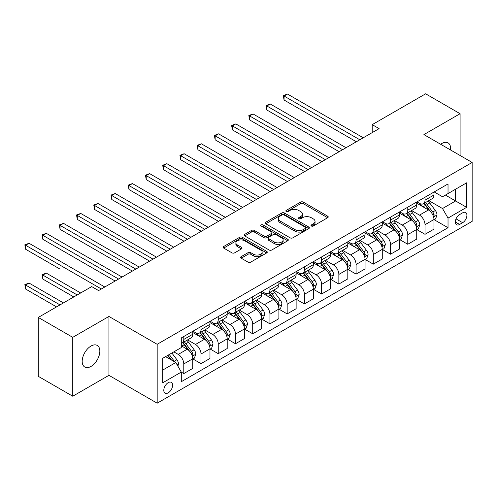 <?xml version="1.0" encoding="UTF-8"?>
<svg xmlns="http://www.w3.org/2000/svg" width="497" height="497" viewBox="0 0 497 497"><rect width="100%" height="100%" fill="white"/><g stroke="black" fill="none" stroke-linecap="round" stroke-linejoin="round"><path stroke-width="0.75" d="M311.395 226.023A1.342 0.77 0 0 0 313.29 226.023L327.666 217.723A1.913 1.106 0 0 0 328.225 216.94A1.913 1.106 0 0 0 327.666 216.158L303.313 202.099A1.913 1.106 0 0 0 300.604 202.099L286.229 210.399A1.342 0.77 0 0 0 285.837 210.945A1.342 0.77 0 0 0 286.229 211.492A1.342 0.77 0 0 0 288.123 211.492L289.981 210.417A6.126 3.535 0 0 1 298.641 210.417L300.673 211.592A6.126 3.535 0 0 1 302.468 214.089A6.126 3.535 0 0 1 300.673 216.586L298.815 217.661A1.342 0.77 0 0 0 298.417 218.208A1.342 0.77 0 0 0 298.815 218.755A1.342 0.77 0 0 0 300.704 218.755L302.567 217.68A6.126 3.535 0 0 1 311.228 217.68L313.253 218.854A6.126 3.535 0 0 1 315.048 221.351A6.126 3.535 0 0 1 313.253 223.855L311.395 224.93A1.342 0.77 0 0 0 311.004 225.476A1.342 0.77 0 0 0 311.395 226.023L311.395 224.93M91.013 366.419A12.475 7.2 120 0 0 99.164 355.43A12.475 7.2 120 0 0 97.25 345.434A12.475 7.2 120 0 0 91.013 346.049A12.475 7.2 120 0 0 82.862 357.045A12.475 7.2 120 0 0 84.776 367.041A12.475 7.2 120 0 0 91.013 366.419M450.568 149.988A12.475 7.2 120 0 0 448.064 142.894A12.475 7.2 120 0 0 441.827 143.509A12.475 7.2 120 0 0 440.659 144.273M168.21 392.841A6.237 3.603 120 0 0 172.279 387.349A6.237 3.603 120 0 0 171.328 382.348A6.237 3.603 120 0 0 168.21 382.659A6.237 3.603 120 0 0 164.134 388.157A6.237 3.603 120 0 0 165.085 393.152A6.237 3.603 120 0 0 168.21 392.841M241.207 256.62A1.913 1.106 0 0 0 240.647 257.403A1.913 1.106 0 0 0 241.207 258.185L248.04 262.13A1.913 1.106 0 0 0 250.749 262.13L266.709 252.911A1.913 1.106 0 0 0 267.274 252.128A1.913 1.106 0 0 0 266.709 251.352L242.356 237.286A1.913 1.106 0 0 0 239.653 237.286L223.687 246.506A1.913 1.106 0 0 0 223.128 247.289A1.913 1.106 0 0 0 223.687 248.071L231.937 252.836A1.913 1.106 0 0 0 234.646 252.836L241.48 248.891A1.913 1.106 0 0 0 242.039 248.109A1.913 1.106 0 0 0 241.48 247.326L237.386 244.965A5.119 2.957 0 0 1 235.889 242.871A5.119 2.957 0 0 1 239.045 240.144A5.119 2.957 0 0 1 244.623 240.784L260.658 250.041A5.119 2.957 0 0 1 262.155 252.128A5.119 2.957 0 0 1 258.999 254.862A5.119 2.957 0 0 1 253.42 254.222L250.749 252.675A1.913 1.106 0 0 0 248.04 252.675L241.207 256.62L241.207 258.185M108.936 316.446L72.748 337.333L38.288 317.44L38.288 376.328L72.748 396.227L108.936 375.334L157.176 403.191L157.176 344.297L108.936 316.446L108.936 375.334M460.092 155.486L460.092 113.707L423.904 134.594L472.15 162.451L157.176 344.297M460.092 113.707L425.631 93.809L372.216 124.648L372.216 132.606M38.288 317.44L91.703 286.601L98.599 290.577L379.105 128.63L372.216 124.648M290.118 237.833A1.913 1.106 0 0 0 292.826 237.833L308.792 228.62A1.913 1.106 0 0 0 309.351 227.837A1.913 1.106 0 0 0 308.792 227.054L284.433 212.996A1.913 1.106 0 0 0 281.731 212.996L265.765 222.215A1.913 1.106 0 0 0 265.205 222.991A1.913 1.106 0 0 0 265.765 223.774L290.118 237.833M261.633 226.309A1.342 0.77 0 0 1 262.994 226.502L262.994 224.905L287.751 239.2A1.913 1.106 0 0 1 288.31 239.983A1.913 1.106 0 0 1 287.751 240.765L271.784 249.985A1.913 1.106 0 0 1 269.082 249.985L244.723 235.92L244.723 234.36A1.913 1.106 0 0 0 244.164 235.143A1.913 1.106 0 0 0 244.723 235.92M244.723 234.36L251.557 230.415A1.913 1.106 0 0 1 254.265 230.415L264.143 236.118A1.913 1.106 0 0 0 266.846 236.118L271.381 233.503A1.913 1.106 0 0 0 271.94 232.72A1.913 1.106 0 0 0 271.381 231.937L261.099 225.998A1.342 0.77 0 0 1 260.701 225.452A1.342 0.77 0 0 1 261.534 224.737A1.342 0.77 0 0 1 262.994 224.905M462.639 212.828L459.607 214.58A6.045 3.491 120 0 0 455.656 219.904A6.045 3.491 120 0 0 456.588 224.743A6.045 3.491 120 0 0 459.607 224.445L462.639 222.693A6.045 3.491 120 0 0 466.584 217.369A6.045 3.491 120 0 0 465.658 212.53A6.045 3.491 120 0 0 462.639 212.828M157.176 403.191L472.15 221.345L472.15 162.451M434.173 191.935L442.516 196.75L448.027 193.569L448.027 183.94L181.299 337.929L181.299 347.558L162.693 358.306L162.693 382.814L181.299 372.073L181.299 381.702L448.027 227.707L448.027 218.077L442.516 208.529L428.805 200.614M448.027 193.569L466.633 182.821L466.633 207.336L448.027 218.077M72.748 337.333L72.748 396.227M445.411 195.079L455.606 200.968L455.606 189.189L466.633 182.821M442.516 208.529L455.606 200.968L466.633 207.336M162.693 370.085L175.789 362.524L165.588 356.635M181.299 372.154L183.784 373.582L183.784 363.953A7.797 4.504 -120 0 0 178.268 354.404L173.857 351.857M183.784 373.582L192.743 368.414L192.743 358.784A7.797 4.504 -120 0 0 187.226 349.229L181.299 345.813M192.948 358.983L201.012 363.636L201.012 354.007A7.797 4.504 -120 0 0 195.501 344.458L187.58 339.886M201.012 363.636L209.97 358.461L209.97 348.832A7.797 4.504 -120 0 0 204.46 339.283L192.743 332.518M210.181 349.031L218.245 353.69L218.245 344.061A7.797 4.504 -120 0 0 212.728 334.512L204.814 329.94M218.245 353.69L227.204 348.515L227.204 338.886A7.797 4.504 -120 0 0 221.687 329.337L209.97 322.572M227.409 339.084L235.472 343.744L235.472 334.114A7.797 4.504 -120 0 0 229.962 324.56L222.041 319.993M235.472 343.744L244.431 338.569L244.431 328.939A7.797 4.504 -120 0 0 238.92 319.391L227.204 312.625M244.642 329.138L252.706 333.791L252.706 324.162A7.797 4.504 -120 0 0 247.189 314.613L239.274 310.041M252.706 333.791L261.664 328.623L261.664 318.993A7.797 4.504 -120 0 0 256.148 309.438L244.431 302.673M261.869 319.192L269.933 323.845L269.933 314.216A7.797 4.504 -120 0 0 264.423 304.667L256.502 300.095M269.933 323.845L278.892 318.67L278.892 309.041A7.797 4.504 -120 0 0 273.381 299.492L261.664 292.727M279.103 309.24L287.167 313.899L287.167 304.27A7.797 4.504 -120 0 0 281.65 294.715L273.735 290.149M287.167 313.899L296.125 308.724L296.125 299.095A7.797 4.504 -120 0 0 290.608 289.546L278.892 282.781M296.33 299.293L304.394 303.947L304.394 294.317A7.797 4.504 -120 0 0 298.883 284.769L290.962 280.202M304.394 303.947L313.352 298.778L313.352 289.148A7.797 4.504 -120 0 0 307.842 279.6L296.125 272.834M313.564 289.347L321.627 294L321.627 284.371A7.797 4.504 -120 0 0 316.111 274.822L308.196 270.25M321.627 294L330.586 288.832L330.586 279.202A7.797 4.504 -120 0 0 325.069 269.647L313.352 262.882M330.791 279.401L338.855 284.054L338.855 274.425A7.797 4.504 -120 0 0 333.344 264.876L325.423 260.304M338.855 284.054L347.813 278.879L347.813 269.25A7.797 4.504 -120 0 0 342.303 259.701L330.586 252.936M348.024 269.449L356.088 274.108L356.088 264.479A7.797 4.504 -120 0 0 350.571 254.924L342.657 250.358M356.088 274.108L365.046 268.933L365.046 259.304A7.797 4.504 -120 0 0 359.53 249.755L347.813 242.99M365.252 259.502L373.315 264.155L373.315 254.526A7.797 4.504 -120 0 0 367.805 244.978L359.884 240.405M373.315 264.155L382.274 258.987L382.274 249.357A7.797 4.504 -120 0 0 376.763 239.809L365.046 233.043M382.485 249.556L390.549 254.209L390.549 244.58A7.797 4.504 -120 0 0 385.032 235.031L377.117 230.459M390.549 254.209L399.507 249.04L399.507 239.405A7.797 4.504 -120 0 0 393.991 229.856L382.274 223.091M399.712 239.61L407.776 244.263L407.776 234.634A7.797 4.504 -120 0 0 402.266 225.085L394.345 220.513M407.776 244.263L416.734 239.088L416.734 229.459A7.797 4.504 -120 0 0 411.224 219.91L399.507 213.145M416.946 229.657L425.01 234.317L425.01 224.687A7.797 4.504 -120 0 0 419.493 215.133L411.578 210.566M425.01 234.317L433.968 229.142L433.968 219.512A7.797 4.504 -120 0 0 428.451 209.964L416.734 203.198M416.946 201.881L419.493 203.354A7.797 4.504 -120 0 0 423.394 203.745A7.797 4.504 -120 0 0 425.01 200.173L425.01 197.228M399.712 211.834L402.266 213.306A7.797 4.504 -120 0 0 406.161 213.691A7.797 4.504 -120 0 0 407.776 210.119L407.776 207.174M382.485 221.78L385.032 223.252A7.797 4.504 -120 0 0 388.934 223.638A7.797 4.504 -120 0 0 390.549 220.072L390.549 217.127M365.252 231.726L367.805 233.199A7.797 4.504 -120 0 0 371.7 233.584A7.797 4.504 -120 0 0 373.315 230.018L373.315 227.073M348.024 241.679L350.571 243.151A7.797 4.504 -120 0 0 354.473 243.536A7.797 4.504 -120 0 0 356.088 239.964L356.088 237.019M330.791 251.625L333.344 253.097A7.797 4.504 -120 0 0 337.239 253.482A7.797 4.504 -120 0 0 338.855 249.91L338.855 246.966M313.564 261.571L316.111 263.043A7.797 4.504 -120 0 0 320.012 263.429A7.797 4.504 -120 0 0 321.627 259.863L321.627 256.918M296.33 271.517L298.883 272.99A7.797 4.504 -120 0 0 302.779 273.375A7.797 4.504 -120 0 0 304.394 269.809L304.394 266.864M279.103 281.47L281.65 282.942A7.797 4.504 -120 0 0 285.551 283.327A7.797 4.504 -120 0 0 287.167 279.755L287.167 276.81M261.869 291.416L264.423 292.888A7.797 4.504 -120 0 0 268.318 293.273A7.797 4.504 -120 0 0 269.933 289.701L269.933 286.757M244.642 301.362L247.189 302.835A7.797 4.504 -120 0 0 251.091 303.22A7.797 4.504 -120 0 0 252.706 299.654L252.706 296.709M227.409 311.308L229.962 312.781A7.797 4.504 -120 0 0 233.857 313.172A7.797 4.504 -120 0 0 235.472 309.6L235.472 306.655M210.181 321.261L212.728 322.733A7.797 4.504 -120 0 0 216.63 323.118A7.797 4.504 -120 0 0 218.245 319.546L218.245 316.601M192.948 331.207L195.501 332.679A7.797 4.504 -120 0 0 199.396 333.065A7.797 4.504 -120 0 0 201.012 329.492L201.012 326.548M434.173 219.711L448.027 227.707M423.394 203.745L432.353 198.57A7.797 4.504 -120 0 0 433.968 194.998L433.968 192.053M406.161 213.691L415.119 208.516A7.797 4.504 -120 0 0 416.734 204.95L416.734 202.006M388.934 223.638L397.892 218.463A7.797 4.504 -120 0 0 399.507 214.897L399.507 211.952M371.7 233.584L380.659 228.415A7.797 4.504 -120 0 0 382.274 224.843L382.274 221.898M354.473 243.536L363.431 238.361A7.797 4.504 -120 0 0 365.046 234.789L365.046 231.844M337.239 253.482L346.198 248.307A7.797 4.504 -120 0 0 347.813 244.741L347.813 241.797M320.012 263.429L328.971 258.26A7.797 4.504 -120 0 0 330.586 254.688L330.586 251.743M302.779 273.375L311.737 268.206A7.797 4.504 -120 0 0 313.352 264.634L313.352 261.689M285.551 283.327L294.51 278.152A7.797 4.504 -120 0 0 296.125 274.58L296.125 271.635M268.318 293.273L277.276 288.098A7.797 4.504 -120 0 0 278.892 284.532L278.892 281.588M251.091 303.22L260.049 298.051A7.797 4.504 -120 0 0 261.664 294.479L261.664 291.534M233.857 313.172L242.822 307.997A7.797 4.504 -120 0 0 244.431 304.425L244.431 301.48M216.63 323.118L225.588 317.943A7.797 4.504 -120 0 0 227.204 314.377L227.204 311.433M199.396 333.065L208.361 327.89A7.797 4.504 -120 0 0 209.97 324.324L209.97 321.379M181.299 343.328A7.797 4.504 -120 0 0 182.169 343.011L191.128 337.842A7.797 4.504 -120 0 0 192.743 334.27L192.743 331.325M182.169 343.011A7.797 4.504 -120 0 0 183.784 339.445L183.784 336.5M175.789 362.524L181.299 372.073M311.93 226.21L313.253 225.445A6.126 3.535 0 0 0 315.048 222.948L315.048 221.351M302.468 214.089L302.468 215.679A6.126 3.535 0 0 1 300.673 218.177L299.349 218.947M327.641 217.736L303.313 203.689A1.913 1.106 0 0 0 300.604 203.689L286.763 211.679M308.767 228.632L284.433 214.586A1.913 1.106 0 0 0 281.731 214.586L265.789 223.787M305.406 228.384A1.342 0.77 0 0 0 305.798 227.837A1.342 0.77 0 0 0 305.406 227.291L284.029 214.946A1.342 0.77 0 0 0 282.134 214.946L280.171 216.083A6.126 3.535 0 0 0 278.382 218.581A6.126 3.535 0 0 0 280.171 221.078L294.789 229.515A6.126 3.535 0 0 0 303.443 229.515L305.406 228.384L305.406 229.974A1.342 0.77 0 0 0 305.798 229.428L305.798 227.837M278.382 218.581L278.382 220.171A6.126 3.535 0 0 0 280.171 222.668L280.171 221.078M305.406 229.974L303.443 231.105A6.126 3.535 0 0 1 294.789 231.105L280.171 222.668M244.748 235.938L251.557 232.006L251.557 230.415M271.94 232.72L271.94 234.311A1.913 1.106 0 0 1 271.381 235.093L266.846 237.709A1.913 1.106 0 0 1 264.143 237.709L254.265 232.006A1.913 1.106 0 0 0 251.557 232.006M262.994 226.502L287.726 240.778M274.387 242.033A5.119 2.957 0 0 0 279.966 242.673A5.119 2.957 0 0 0 283.128 239.945A5.119 2.957 0 0 0 281.631 237.858L275.978 234.596A1.913 1.106 0 0 0 273.275 234.596L268.74 237.212A1.913 1.106 0 0 0 268.181 237.995A1.913 1.106 0 0 0 268.74 238.771L274.387 242.033L274.387 243.623A5.119 2.957 0 0 0 279.966 244.269A5.119 2.957 0 0 0 283.128 241.536L283.128 239.945M268.181 237.995L268.181 239.585A1.913 1.106 0 0 0 268.74 240.362L268.74 238.771M274.387 243.623L268.74 240.362M262.155 252.128L262.155 253.725A5.119 2.957 0 0 1 258.999 256.452A5.119 2.957 0 0 1 253.42 255.812L250.749 254.271A1.913 1.106 0 0 0 248.04 254.271L241.231 258.198M235.889 242.871L235.889 244.468A5.119 2.957 0 0 0 237.386 246.555L237.386 244.965M241.455 248.904L237.386 246.555M266.684 252.93L242.356 238.883A1.913 1.106 0 0 0 239.653 238.883L223.712 248.084M433.968 219.829L435.62 218.873L437 214.897A5.169 2.982 -120 0 0 435.353 210.498L429.719 202.981A14.91 8.611 -120 0 0 428.091 201.03M422.487 206.516A14.91 8.611 -120 0 0 419.437 203.323M433.496 216.667L434.21 215.114A5.169 2.982 -120 0 0 432.732 212.008L427.097 204.491A14.91 8.611 -120 0 0 425.475 202.54M424.084 203.341A12.382 7.144 60 0 1 426.115 205.652L430.88 212.014M284.06 139.812L321.901 161.655L249.606 119.914L249.606 115.938L253.048 113.943L328.79 157.673M423.817 203.497A14.91 8.611 60 0 1 425.444 205.447L429.191 210.442M359.809 139.769L284.06 96.039L287.508 94.051L363.251 137.781M356.361 141.757L284.06 100.015L284.06 96.039L283.302 95.604L287.508 94.051M284.06 100.015L283.302 95.604M416.734 229.776L418.393 228.825L419.766 224.843A5.169 2.982 -120 0 0 418.12 220.444L412.491 212.927A14.91 8.611 -120 0 0 410.864 210.977M405.26 216.468A14.91 8.611 -120 0 0 402.21 213.269M416.269 226.613L416.983 225.066A5.169 2.982 -120 0 0 415.504 221.954L409.87 214.437A14.91 8.611 -120 0 0 408.242 212.492M406.857 213.294A12.382 7.144 60 0 1 408.888 215.599L413.653 221.966M266.833 149.759L304.667 171.602L232.372 129.86L232.372 125.884L235.82 123.896L311.563 167.626M406.589 213.443A14.91 8.611 60 0 1 408.217 215.394L411.957 220.395M399.507 239.728L401.16 238.771L402.539 234.789A5.169 2.982 -120 0 0 400.893 230.391L395.258 222.873A14.91 8.611 -120 0 0 393.63 220.923M388.027 226.415A14.91 8.611 -120 0 0 384.976 223.221M399.035 236.56L399.75 235.013A5.169 2.982 -120 0 0 398.271 231.906L392.636 224.389A14.91 8.611 -120 0 0 391.015 222.439M389.623 223.24A12.382 7.144 60 0 1 391.655 225.551L396.42 231.913M249.6 159.705L287.44 181.548L215.145 139.812L215.145 135.83L218.587 133.842L294.33 177.572M389.356 223.395A14.91 8.611 60 0 1 390.984 225.34L394.73 230.341M382.274 249.674L383.933 248.717L385.305 244.741A5.169 2.982 -120 0 0 383.659 240.343L378.031 232.82A14.91 8.611 -120 0 0 376.403 230.875M370.799 236.361A14.91 8.611 -120 0 0 367.749 233.168M381.808 246.512L382.522 244.959A5.169 2.982 -120 0 0 381.044 241.853L375.409 234.335A14.91 8.611 -120 0 0 373.781 232.385M372.396 233.186A12.382 7.144 60 0 1 374.427 235.497L379.192 241.859M232.372 169.651L270.213 191.5L197.912 149.759L197.912 145.776L201.36 143.788L277.102 187.518M372.129 233.341A14.91 8.611 60 0 1 373.756 235.292L377.496 240.287M342.576 149.715L266.833 105.985L270.281 103.997L346.024 147.727M339.134 151.709L266.833 109.967L266.833 105.985L266.075 105.55L270.281 103.997M266.833 109.967L266.075 105.55M325.349 159.667L248.842 115.497L253.048 113.943M249.606 119.914L248.842 115.497M308.115 169.614L231.614 125.443L235.82 123.896M232.372 129.86L231.614 125.443M365.046 259.62L366.699 258.67L368.078 254.688A5.169 2.982 -120 0 0 366.432 250.289L360.797 242.772A14.91 8.611 -120 0 0 359.169 240.821M353.566 246.313A14.91 8.611 -120 0 0 350.515 243.114M364.574 256.458L365.289 254.905A5.169 2.982 -120 0 0 363.81 251.799L358.175 244.282A14.91 8.611 -120 0 0 356.554 242.331M355.162 243.132A12.382 7.144 60 0 1 357.194 245.443L361.959 251.805M215.145 179.603L252.979 201.447L180.684 159.705L180.684 155.729L184.126 153.735L259.869 197.464M354.895 243.288A14.91 8.611 60 0 1 356.523 245.238L360.269 250.233M290.888 179.56L214.381 135.395L218.587 133.842M215.145 139.812L214.381 135.395M347.813 269.573L349.472 268.616L350.845 264.634A5.169 2.982 -120 0 0 349.198 260.235L343.57 252.718A14.91 8.611 -120 0 0 341.942 250.768M336.339 256.259A14.91 8.611 -120 0 0 333.288 253.06M347.347 266.404L348.062 264.858A5.169 2.982 -120 0 0 346.583 261.751L340.948 254.228A14.91 8.611 -120 0 0 339.321 252.283M337.935 253.085A12.382 7.144 60 0 1 339.967 255.39L344.732 261.757M197.912 189.55L235.752 211.393L163.451 169.651L163.451 165.675L166.899 163.687L242.642 207.417M337.668 253.234A14.91 8.611 60 0 1 339.296 255.185L343.036 260.186M330.586 279.519L332.238 278.562L333.617 274.58A5.169 2.982 -120 0 0 331.971 270.182L326.336 262.664A14.91 8.611 -120 0 0 324.709 260.72M319.105 266.206A14.91 8.611 -120 0 0 316.055 263.012M330.114 276.351L330.828 274.804A5.169 2.982 -120 0 0 329.349 271.697L323.715 264.18A14.91 8.611 -120 0 0 322.093 262.23M320.702 263.031A12.382 7.144 60 0 1 322.733 265.342L327.498 271.704M180.684 199.496L218.518 221.345L146.224 179.603L146.224 175.621L149.665 173.633L225.408 217.363M320.435 263.186A14.91 8.611 60 0 1 322.062 265.131L325.808 270.132M313.352 289.465L315.011 288.508L316.384 284.532A5.169 2.982 -120 0 0 314.738 280.134L309.109 272.611A14.91 8.611 -120 0 0 307.481 270.666M301.878 276.152A14.91 8.611 -120 0 0 298.827 272.959M312.886 286.303L313.601 284.75A5.169 2.982 -120 0 0 312.122 281.644L306.487 274.127A14.91 8.611 -120 0 0 304.86 272.176M303.474 272.977A12.382 7.144 60 0 1 305.506 275.288L310.271 281.65M163.451 209.442L201.291 231.291L128.99 189.55L128.99 185.567L132.438 183.579L208.181 227.309M303.207 273.133A14.91 8.611 60 0 1 304.835 275.083L308.575 280.078M296.125 299.411L297.778 298.461L299.157 294.479A5.169 2.982 -120 0 0 297.51 290.08L291.876 282.563A14.91 8.611 -120 0 0 290.248 280.612M284.644 286.104A14.91 8.611 -120 0 0 281.594 282.905M295.653 296.249L296.367 294.696A5.169 2.982 -120 0 0 294.889 291.59L289.254 284.073A14.91 8.611 -120 0 0 287.633 282.122M286.241 282.923A12.382 7.144 60 0 1 288.272 285.235L293.037 291.596M146.224 219.394L184.058 241.238L111.763 199.496L111.763 195.52L115.205 193.526L190.954 237.262M285.974 283.079A14.91 8.611 60 0 1 287.601 285.029L291.348 290.024M278.892 309.364L280.55 308.407L281.923 304.425A5.169 2.982 -120 0 0 280.277 300.026L274.648 292.509A14.91 8.611 -120 0 0 273.021 290.559M267.417 296.05A14.91 8.611 -120 0 0 264.367 292.857M278.426 306.195L279.14 304.649A5.169 2.982 -120 0 0 277.661 301.542L272.027 294.019A14.91 8.611 -120 0 0 270.399 292.074M269.014 292.876A12.382 7.144 60 0 1 271.045 295.187L275.81 301.549M128.99 229.341L166.83 251.184L94.529 209.442L94.529 205.466L97.977 203.478L173.72 247.208M268.747 293.025A14.91 8.611 60 0 1 270.374 294.976L274.114 299.977M273.654 189.506L197.154 145.341L201.36 143.788M197.912 149.759L197.154 145.341M256.427 199.459L179.92 155.288L184.126 153.735M180.684 159.705L179.92 155.288M239.194 209.405L162.693 165.234L166.899 163.687M163.451 169.651L162.693 165.234M221.966 219.351L145.459 175.186L149.665 173.633M146.224 179.603L145.459 175.186M204.733 229.303L128.232 185.132L132.438 183.579M128.99 189.55L128.232 185.132M261.664 319.31L263.317 318.353L264.696 314.377A5.169 2.982 -120 0 0 263.05 309.973L257.415 302.456A14.91 8.611 -120 0 0 255.787 300.511M250.184 305.997A14.91 8.611 -120 0 0 247.133 302.803M261.192 316.148L261.907 314.595A5.169 2.982 -120 0 0 260.428 311.489L254.793 303.971A14.91 8.611 -120 0 0 253.172 302.021M251.78 302.822A12.382 7.144 60 0 1 253.812 305.133L258.577 311.495M111.763 239.287L149.597 261.136L77.302 219.394L77.302 215.412L80.744 213.424L156.493 257.154M251.513 302.977A14.91 8.611 60 0 1 253.141 304.922L256.887 309.923M187.506 239.25L110.999 195.079L115.205 193.526M111.763 199.496L110.999 195.079M244.431 329.256L246.09 328.3L247.463 324.324A5.169 2.982 -120 0 0 245.816 319.925L240.188 312.408A14.91 8.611 -120 0 0 238.56 310.457M232.956 315.943A14.91 8.611 -120 0 0 229.906 312.75M243.965 326.094L244.679 324.541A5.169 2.982 -120 0 0 243.201 321.435L237.566 313.918A14.91 8.611 -120 0 0 235.938 311.967M234.553 312.768A12.382 7.144 60 0 1 236.584 315.079L241.349 321.441M94.529 249.239L132.37 271.082L60.069 229.341L60.069 225.358L63.517 223.37L139.259 267.1M234.286 312.924A14.91 8.611 60 0 1 235.913 314.874L239.653 319.869M170.272 249.196L93.771 205.025L97.977 203.478M94.529 209.442L93.771 205.025M227.204 339.202L228.856 338.252L230.235 334.27A5.169 2.982 -120 0 0 228.589 329.871L222.954 322.354A14.91 8.611 -120 0 0 221.327 320.403M215.723 325.895A14.91 8.611 -120 0 0 212.673 322.696M226.731 336.04L227.446 334.493A5.169 2.982 -120 0 0 225.967 331.381L220.333 323.864A14.91 8.611 -120 0 0 218.711 321.919M217.319 322.715A12.382 7.144 60 0 1 219.351 325.026L224.116 331.387M77.296 259.185L115.136 281.029L42.841 239.287L42.841 235.311L46.283 233.317L122.032 277.053M217.052 322.87A14.91 8.611 60 0 1 218.68 324.821L222.426 329.815M153.045 259.142L76.538 214.977L80.744 213.424M77.302 219.394L76.538 214.977M209.97 349.155L211.629 348.198L213.002 344.216A5.169 2.982 -120 0 0 211.355 339.818L205.727 332.3A14.91 8.611 -120 0 0 204.099 330.35M198.496 335.842A14.91 8.611 -120 0 0 195.445 332.648M209.504 345.987L210.219 344.44A5.169 2.982 -120 0 0 208.74 341.333L203.105 333.81A14.91 8.611 -120 0 0 201.478 331.866M200.092 332.667A12.382 7.144 60 0 1 202.124 334.978L206.889 341.34M60.069 269.132L25.608 249.233L25.608 245.257L29.056 243.269L104.799 286.999M199.825 332.816A14.91 8.611 60 0 1 201.453 334.767L205.193 339.768M135.811 269.094L59.311 224.924L63.517 223.37M60.069 229.341L59.311 224.924M192.743 359.101L194.395 358.144L195.775 354.168A5.169 2.982 -120 0 0 194.128 349.77L188.493 342.247A14.91 8.611 -120 0 0 186.866 340.302M192.271 355.939L192.985 354.386A5.169 2.982 -120 0 0 191.507 351.28L185.872 343.762A14.91 8.611 -120 0 0 184.25 341.812M182.859 342.613A12.382 7.144 60 0 1 184.89 344.924L189.655 351.286M80.676 292.969L46.283 273.114L42.841 275.102L42.841 279.078L73.786 296.945M182.592 342.768A14.91 8.611 60 0 1 184.219 344.713L187.965 349.714M42.841 279.078L42.077 274.661L77.228 294.957M42.077 274.661L46.283 273.114M118.584 279.041L42.077 234.87L46.283 233.317M42.841 239.287L42.077 234.87M177.858 366.103L178.541 364.115A5.169 2.982 -120 0 0 176.895 359.716L171.869 353.007M63.448 302.915L29.056 283.06L25.608 285.048L25.608 289.03L56.552 306.891M174.745 361.922A5.169 2.982 -120 0 0 174.279 361.226L169.253 354.516M167.955 355.268L171.571 360.089M167.595 355.473L170.657 359.561M25.608 289.03L24.85 284.613L60 304.903M24.85 284.613L29.056 283.06M101.351 288.987L24.85 244.816L29.056 243.269M25.608 249.233L24.85 244.816M178.268 354.404L187.226 349.229M195.501 344.458L204.46 339.283M212.728 334.512L221.687 329.337M229.962 324.56L238.92 319.391M247.189 314.613L256.148 309.438M264.423 304.667L273.381 299.492M281.65 294.715L290.608 289.546M298.883 284.769L307.842 279.6M316.111 274.822L325.069 269.647M333.344 264.876L342.303 259.701M350.571 254.924L359.53 249.755M367.805 244.978L376.763 239.809M385.032 235.031L393.991 229.856M402.266 225.085L411.224 219.91M419.493 215.133L428.451 209.964M425.01 200.173L433.968 194.998M425.01 224.687L433.968 219.512M407.776 234.634L416.734 229.459M407.776 210.119L416.734 204.95M390.549 244.58L399.507 239.405M390.549 220.072L399.507 214.897M373.315 254.526L382.274 249.357M373.315 230.018L382.274 224.843M356.088 264.479L365.046 259.304M356.088 239.964L365.046 234.789M338.855 274.425L347.813 269.25M338.855 249.91L347.813 244.741M321.627 284.371L330.586 279.202M321.627 259.863L330.586 254.688M304.394 294.317L313.352 289.148M304.394 269.809L313.352 264.634M287.167 304.27L296.125 299.095M287.167 279.755L296.125 274.58M269.933 314.216L278.892 309.041M269.933 289.701L278.892 284.532M252.706 324.162L261.664 318.993M252.706 299.654L261.664 294.479M235.472 334.114L244.431 328.939M235.472 309.6L244.431 304.425M218.245 344.061L227.204 338.886M218.245 319.546L227.204 314.377M201.012 354.007L209.97 348.832M201.012 329.492L209.97 324.324M183.784 363.953L192.743 358.784M183.784 339.445L192.743 334.27M456.029 218.879L462.639 222.693M455.333 221.979L459.607 224.445M313.253 225.445L313.253 223.855M298.815 218.755L298.815 217.661M300.673 218.177L300.673 216.586M286.229 211.492L286.229 210.399M300.604 203.689L300.604 202.099M303.313 203.689L303.313 202.099M327.666 217.723L327.666 216.158M265.765 223.774L265.765 222.215M281.731 214.586L281.731 212.996M284.433 214.586L284.433 212.996M308.792 228.62L308.792 227.054M294.789 231.105L294.789 229.515M303.443 231.105L303.443 229.515M254.265 232.006L254.265 230.415M264.143 237.709L264.143 236.118M266.846 237.709L266.846 236.118M271.381 235.093L271.381 233.503M287.751 240.765L287.751 239.2M248.04 254.271L248.04 252.675M250.749 254.271L250.749 252.675M253.42 255.812L253.42 254.222M241.48 248.891L241.48 247.326M223.687 248.071L223.687 246.506M239.653 238.883L239.653 237.286M242.356 238.883L242.356 237.286M266.709 252.911L266.709 251.352M433.583 216.947L436.969 214.996M427.097 204.491L429.719 202.981M423.04 206.833L425.444 205.447M432.732 212.008L435.353 210.498M432.322 214.027L434.21 215.114M416.349 226.899L419.735 224.942M409.87 214.437L412.491 212.927M405.807 216.785L408.217 215.394M415.504 221.954L418.12 220.444M415.094 223.973L416.983 225.066M399.122 236.845L402.508 234.895M392.636 224.389L395.258 222.873M388.579 226.731L390.984 225.34M398.271 231.906L400.893 230.391M397.861 233.919L399.75 235.013M381.889 246.792L385.274 244.841M375.409 234.335L378.031 232.82M371.346 236.678L373.756 235.292M381.044 241.853L383.659 240.343M380.634 243.872L382.522 244.959M364.661 256.744L368.047 254.787M358.175 244.282L360.797 242.772M354.119 246.63L356.523 245.238M363.81 251.799L366.432 250.289M363.4 253.818L365.289 254.905M347.428 266.69L350.814 264.733M340.948 254.228L343.57 252.718M336.885 256.576L339.296 255.185M346.583 261.751L349.198 260.235M346.173 263.764L348.062 264.858M330.201 276.636L333.586 274.686M323.715 264.18L326.336 262.664M319.658 266.522L322.062 265.131M329.349 271.697L331.971 270.182M328.939 273.71L330.828 274.804M312.967 286.583L316.353 284.632M306.487 274.127L309.109 272.611M302.424 276.469L304.835 275.083M312.122 281.644L314.738 280.134M311.712 283.663L313.601 284.75M295.74 296.535L299.126 294.578M289.254 284.073L291.876 282.563M285.197 286.421L287.601 285.029M294.889 291.59L297.51 290.08M294.479 293.609L296.367 294.696M278.506 306.481L281.892 304.524M272.027 294.019L274.648 292.509M267.964 296.367L270.374 294.976M277.661 301.542L280.277 300.026M277.251 303.555L279.14 304.649M261.279 316.427L264.665 314.477M254.793 303.971L257.415 302.456M250.737 306.314L253.141 304.922M260.428 311.489L263.05 309.973M260.018 313.508L261.907 314.595M244.046 326.374L247.431 324.423M237.566 313.918L240.188 312.408M233.503 316.26L235.913 314.874M243.201 321.435L245.816 319.925M242.791 323.454L244.679 324.541M226.818 336.326L230.204 334.369M220.333 323.864L222.954 322.354M216.276 326.212L218.68 324.821M225.967 331.381L228.589 329.871M225.557 333.4L227.446 334.493M209.585 346.272L212.971 344.315M203.105 333.81L205.727 332.3M199.042 336.158L201.453 334.767M208.74 341.333L211.355 339.818M208.33 343.346L210.219 344.44M192.358 356.219L195.743 354.268M185.872 343.762L188.493 342.247M181.815 346.105L184.219 344.713M191.507 351.28L194.128 349.77M191.096 353.299L192.985 354.386M177.199 364.972L178.51 364.214M174.279 361.226L176.895 359.716"/></g></svg>
